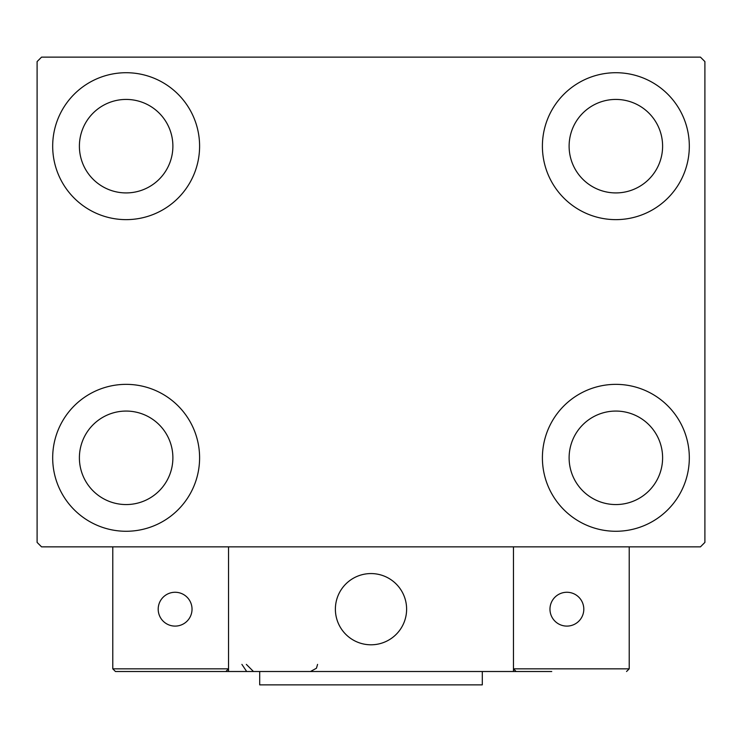 <?xml version="1.0" encoding="UTF-8"?>
<svg xmlns="http://www.w3.org/2000/svg" width="742" height="742" viewBox="0 0 742 742"><rect width="100%" height="100%" fill="white"/><g stroke="black" fill="none" stroke-linecap="round" stroke-linejoin="round"><path stroke-width="1.11" d="M52.682 457.814A73.458 73.458 0 0 1 126.14 384.356A73.458 73.458 0 0 1 199.598 457.814A73.458 73.458 0 0 1 126.14 531.272A73.458 73.458 0 0 1 52.682 457.814M542.402 146.174A73.458 73.458 0 0 1 615.86 72.716A73.458 73.458 0 0 1 689.318 146.174A73.458 73.458 0 0 1 615.86 219.632A73.458 73.458 0 0 1 542.402 146.174M542.402 457.814A73.458 73.458 0 0 1 615.86 384.356A73.458 73.458 0 0 1 689.318 457.814A73.458 73.458 0 0 1 615.86 531.272A73.458 73.458 0 0 1 542.402 457.814M52.682 146.174A73.458 73.458 0 0 1 126.14 72.716A73.458 73.458 0 0 1 199.598 146.174A73.458 73.458 0 0 1 126.14 219.632A73.458 73.458 0 0 1 52.682 146.174M79.394 146.174A46.746 46.746 0 0 1 126.14 99.428A46.746 46.746 0 0 1 172.886 146.174A46.746 46.746 0 0 1 126.14 192.92A46.746 46.746 0 0 1 79.394 146.174M569.114 457.814A46.746 46.746 0 0 1 615.86 411.068A46.746 46.746 0 0 1 662.606 457.814A46.746 46.746 0 0 1 615.86 504.56A46.746 46.746 0 0 1 569.114 457.814M569.114 146.174A46.746 46.746 0 0 1 615.86 99.428A46.746 46.746 0 0 1 662.606 146.174A46.746 46.746 0 0 1 615.86 192.92A46.746 46.746 0 0 1 569.114 146.174M79.394 457.814A46.746 46.746 0 0 1 126.14 411.068A46.746 46.746 0 0 1 172.886 457.814A46.746 46.746 0 0 1 126.14 504.56A46.746 46.746 0 0 1 79.394 457.814M700.448 57.134L41.552 57.134L37.1 61.586L37.1 542.402L41.552 546.854L700.448 546.854L704.9 542.402L704.9 61.586L700.448 57.134M335.384 609.182A35.616 35.616 0 0 1 371 573.566A35.616 35.616 0 0 1 406.616 609.182A35.616 35.616 0 0 1 371 644.798A35.616 35.616 0 0 1 335.384 609.182M551.751 671.51L228.536 671.51L228.536 546.854L513.464 546.854L513.464 671.51L538.395 671.51M377.047 644.279A35.616 35.616 0 0 0 406.097 603.135A35.616 35.616 0 0 0 364.953 574.085A35.616 35.616 0 0 0 335.903 615.229A35.616 35.616 0 0 0 377.047 644.279M629.216 668.839L629.216 546.854L513.464 546.854L513.464 668.839L629.216 668.839L626.545 671.51L629.216 668.839M516.135 671.51L513.464 668.839L516.135 671.51M228.536 671.51L115.455 671.51L112.784 668.839L112.784 546.854M228.536 668.839L225.865 671.51L228.536 668.839L112.784 668.839L115.455 671.51M549.97 609.182A16.918 16.918 0 0 0 566.888 626.1A16.918 16.918 0 0 0 583.806 609.182A16.918 16.918 0 0 0 566.888 592.264A16.918 16.918 0 0 0 549.97 609.182M175.112 626.1A16.918 16.918 0 0 0 192.03 609.182A16.918 16.918 0 0 0 175.112 592.264A16.918 16.918 0 0 0 158.194 609.182A16.918 16.918 0 0 0 175.112 626.1M482.3 671.51L482.3 684.866L259.7 684.866L259.7 671.51M241.892 664.387L246.344 670.991M246.344 664.387L253.467 671.51M317.576 664.387L316.435 668.254L310.453 671.51"/></g></svg>
